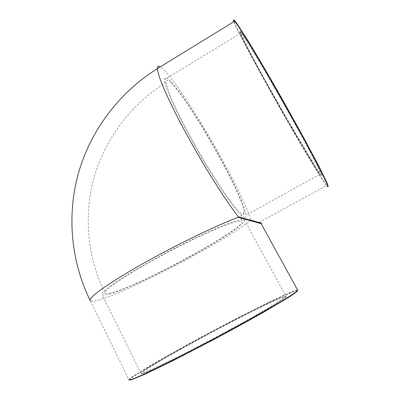 <?xml version="1.0" encoding="UTF-8"?>
<svg xmlns="http://www.w3.org/2000/svg" width="400" height="400" viewBox="0 0 400 400"><rect width="100%" height="100%" fill="white"/><g stroke="black" fill="none" stroke-linecap="round" stroke-linejoin="round"><path stroke-width="0.3" stroke-dasharray="2 1.5" d="M261.27 223.7L250.63 220.335C223.195 243.7 100.465 306.115 90.35 300.855L89.975 300.1M261.17 223.72C261.63 223.595 260.95 223.155 259.125 222.405L250.765 219.885L250.63 220.335M259.13 222.405L326.465 185.56L322.775 180.31C303.265 151.065 240.46 39.475 233.785 21.755M244.4 217.335C245.47 217.59 245.96 216.88 245.875 215.2C245.12 204.97 225.995 166.39 205.565 132.185C193.895 112.73 182.32 95.34 174.015 85.125C170.185 80.695 167.34 78.16 165.48 77.53L164.42 79.655C164.39 86.915 179.905 120.23 200.385 155.365C220.845 190.52 239.855 216.635 244.4 217.335M243.755 219.55L244.235 219.74L243.91 221.91C241.725 224.33 237.79 227.555 232.105 231.575C219.525 240.125 200.565 251.21 180.24 262.02C164.635 270.225 149.855 277.48 135.89 283.8C127.135 287.635 119.56 290.695 113.16 292.965C107.635 294.705 103.99 295.355 102.23 294.93L102.35 293.145C103.93 291.165 107.175 288.365 112.085 284.745C117.94 280.685 125.22 276.03 133.915 270.775L164.16 253.795C186.02 242.2 207.935 231.745 223.275 225.5C230.375 222.725 235.935 220.835 239.965 219.84L243.755 219.55M171.05 82.895C189.535 100.325 243.88 196.35 244.31 212.45L243.645 214.485C242.385 214.485 240.23 212.88 237.175 209.67C233.625 205.52 229.325 199.855 224.28 192.665L207.06 165.805C194.785 145.415 182.79 123.235 174.98 106.585C171.44 98.77 168.855 92.405 167.23 87.495L166.16 82.4C166.13 79.545 167.76 79.71 171.05 82.895M109.985 293.23C107.46 293.825 105.855 293.895 105.175 293.45L105.33 291.685C106.925 289.72 110.185 286.945 115.1 283.35C126.245 275.56 145.32 264.245 166.62 252.915C188.015 241.64 209.11 231.685 223.415 226C229.98 223.515 235 221.91 238.465 221.195L241.425 221.31C248.935 226.615 137.41 287.25 109.985 293.23M250.765 219.885C240.83 186.245 177.265 77.66 160.37 66.8M90.345 300.855L128.855 379.66L131.78 377.105L149.53 365.99C166.155 356.235 188.81 343.695 212.035 331.32C235.27 318.99 258.045 307.37 275.09 299.205L293.835 290.885L297.535 289.9M321.285 174.945C320.77 173.05 318.18 167.515 313.54 158.48C306.895 145.655 296.57 126.705 285.12 106.36C273.615 85.98 262.06 66.13 253.55 52.095L241.17 32.935L239.995 32.135L241.2 35.49L249.62 52.405L271.935 93.39C291.78 128.87 314.11 166.64 320.05 174.27C321.02 175.5 321.435 175.725 321.285 174.945M321.865 175.1L318.62 171.69L308.805 156.24L294.765 132.645L263.175 76.83L250.06 52.44L241.81 35.95L240.69 31.61L248.145 42.43L263.64 68.035L303.19 137.98L316.755 163.735L321.865 175.1M234.205 21.5C240.5 39.805 322.08 183.32 327.91 186.315M327.95 186.535C328.025 187.23 327.53 186.905 326.465 185.56L327.94 186.49M285.76 296.615L285.975 296.305L284.41 296.255L270.25 302.25C256.26 308.83 236.3 318.945 215.545 329.91L171.315 354.075L149.775 366.74C144.81 369.89 141.82 372.035 140.795 373.175L141.905 373.345L153.735 368.515L177.495 357L209.065 340.71C231.49 328.85 253.26 316.81 267.82 308.275L282.945 298.865L285.76 296.615M286.33 296.8L275.8 304.05L250.45 318.79L215.325 337.955L179.67 356.46L153.03 369.37L141.1 374.055L144.485 370.595L160.335 360.815L184.48 347.12L212.695 331.825L240.985 317.08L265.415 304.945L281.885 297.52L286.33 296.8M297.43 291.025L296.155 290.625L290.08 292.855L279.995 297.345C263.67 304.98 240.26 316.825 215.97 329.66C197.385 339.53 180.12 348.97 164.17 357.985L139.085 372.8L131.885 377.6L129.385 380M164.42 79.655L241.17 32.935C238.535 28.265 241.62 36.61 249.105 50.605L264.675 79.56L281.87 110.265L320.05 174.27L245.875 215.2M244.235 219.74L285.975 296.305L284.06 298.505C278.79 302.13 272.86 305.865 266.275 309.715C251.27 318.475 229.465 330.495 207.355 342.16L176.39 358.085L153.275 369.23C147.83 371.65 144.035 373.15 141.88 373.72L140.795 373.175L102.23 294.93M128.855 379.66C132.685 376.545 143.57 369.825 161.5 359.495L212.855 331.3L254.09 309.945L282.255 296.28L297.655 290.115M244.31 212.45L241.6 215.085L241.08 216.47L241.425 221.31M166.16 82.4C131.15 104.065 105.43 138.315 94.27 176.83C83.405 215.435 87.3 257.535 105.175 293.45"/><path stroke-width="0.6" d="M90.35 300.855C86.88 298.875 105.745 284.78 140.095 265.245C174.365 245.74 216.895 225.12 238.255 217.335L238.405 216.815C258.815 222.585 265.725 224.45 259.14 222.41M238.255 217.335L261.27 223.7M160.37 66.8C158.325 65.52 157.33 66.13 157.385 68.63C157.535 75.685 168.705 101.5 186.52 134.19C204.305 166.85 225.785 200.815 238.405 216.815M297.535 289.9L297.595 290.455C296.71 291.68 291.945 294.92 283.305 300.18C263.62 312.16 221.12 335.505 185.165 353.935C149.14 372.415 127.475 382.07 128.855 379.66M327.91 186.315L328.115 185.965L326.815 182.36L317.415 163.35L299.81 130.645L277.565 91.005L247.54 39.985L236.39 22.73L234.2 20.19L234.205 21.5M233.785 21.755C233 19.64 233.315 19.445 234.73 21.175L237.815 25.48L249.235 43.615C259.25 60.14 272.92 83.635 286.47 107.65C299.935 131.605 311.935 153.685 319.485 168.305L326.905 183.55L327.95 186.535M129.385 380L131.22 379.91L145.865 373.815L174.1 360.08L211.015 340.98C230.925 330.395 248.805 320.6 264.65 311.605L288.125 297.695C293.11 294.485 296.21 292.26 297.43 291.025M327.94 186.49L328.16 186.075L327.075 182.96L319.405 167.195L304.815 139.78L285.515 105.005C271.73 80.62 258.03 57.155 248.265 41.175L237.26 24.02L234.73 21.175L157.385 68.63C119.015 92.63 90.91 130.255 78.645 172.435C66.695 214.71 70.775 260.715 89.975 300.1M297.655 290.115L261.175 223.72"/></g></svg>
